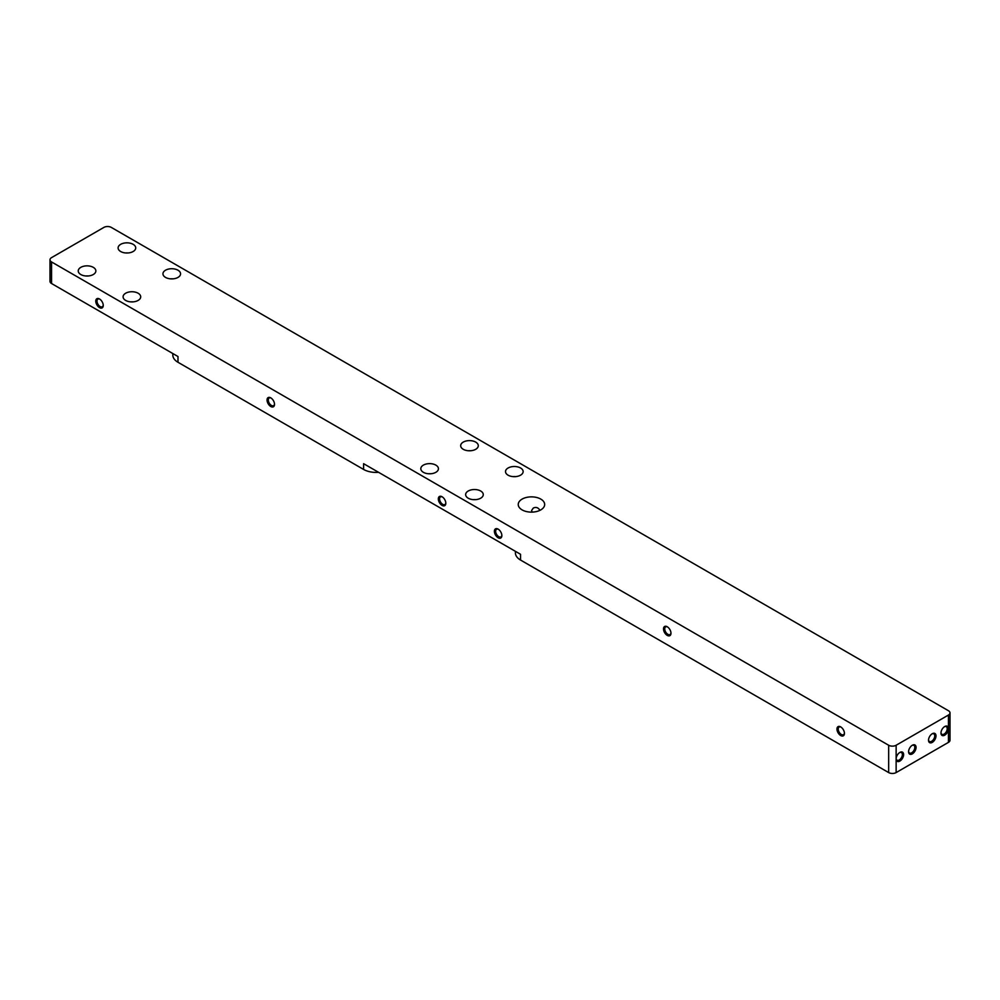 <?xml version="1.0" encoding="UTF-8"?>
<svg xmlns="http://www.w3.org/2000/svg" width="1000" height="1000" viewBox="0 0 1000 1000"><rect width="100%" height="100%" fill="white"/><g stroke="black" fill="none" stroke-linecap="round" stroke-linejoin="round"><path stroke-width="1.5" d="M944.388 726.75A4.4 2.537 -60 0 1 946.3 726.688A4.4 2.537 -60 0 1 947.212 728.7A4.4 2.537 -60 0 1 945.288 733.138A4.4 2.537 -60 0 1 941.888 734.312A4.4 2.537 -60 0 1 940.987 732.638M948.45 715.037L948.45 728.7A5.288 3.05 120 0 0 944.712 726.55A5.288 3.05 120 0 0 940.975 733.025A5.288 3.05 120 0 0 944.712 735.175A5.288 3.05 120 0 0 948.45 728.7L948.45 742.375A5.288 3.05 0 0 0 950 740.212L950 712.887A5.288 3.05 180 0 1 948.45 715.037L896.137 745.25A5.288 3.05 180 0 1 888.662 745.25L51.55 261.95A5.288 3.05 180 0 1 50 259.788A5.288 3.05 180 0 1 51.55 257.625L103.863 227.425A5.288 3.05 180 0 1 111.337 227.425L948.45 710.725A5.288 3.05 180 0 1 950 712.887M928.525 740.212A5.288 3.05 120 0 0 932.262 742.375A5.288 3.05 120 0 0 936 735.9A5.288 3.05 120 0 0 932.262 733.737A5.288 3.05 120 0 0 928.525 740.212M515.4 551.325L515.4 552.863A17.613 10.175 0 0 0 520.55 560.05L888.662 772.575A5.288 3.05 0 0 0 896.137 772.575L896.137 758.913A5.288 3.05 120 0 0 899.875 761.075A5.288 3.05 120 0 0 903.612 754.6A5.288 3.05 120 0 0 899.875 752.438A5.288 3.05 120 0 0 896.137 758.913L896.137 745.25M896.137 772.575L948.45 742.375M908.587 751.725A5.288 3.05 120 0 0 912.325 753.875A5.288 3.05 120 0 0 916.062 747.4A5.288 3.05 120 0 0 912.325 745.25A5.288 3.05 120 0 0 908.587 751.725M931.938 733.95A4.4 2.537 -60 0 1 933.838 733.875A4.4 2.537 -60 0 1 934.75 735.9A4.4 2.537 -60 0 1 932.825 740.325A4.4 2.537 -60 0 1 929.438 741.513A4.4 2.537 -60 0 1 928.538 739.825M912 745.45A4.4 2.537 -60 0 1 913.9 745.387A4.4 2.537 -60 0 1 914.812 747.4A4.4 2.537 -60 0 1 912.9 751.838A4.4 2.537 -60 0 1 909.5 753.012A4.4 2.537 -60 0 1 908.6 751.338M899.55 752.638A4.4 2.537 -60 0 1 901.45 752.575A4.4 2.537 -60 0 1 902.362 754.6A4.4 2.537 -60 0 1 900.438 759.025A4.4 2.537 -60 0 1 897.05 760.212A4.4 2.537 -60 0 1 896.15 758.525M844.425 733A4.4 2.537 60 0 1 843.525 734.675A4.4 2.537 60 0 1 841.325 734.463A4.4 2.537 60 0 1 838.45 730.575A4.4 2.537 60 0 1 839.125 727.05A4.4 2.537 60 0 1 841.025 727.113M840.7 726.912L840.7 726.912A5.288 3.05 -120 0 0 836.963 729.062A5.288 3.05 -120 0 0 840.7 735.537A5.288 3.05 -120 0 0 844.438 733.375A5.288 3.05 -120 0 0 840.7 726.912L840.7 726.912M667.237 626.763A5.288 3.05 -120 0 0 663.5 628.913A5.288 3.05 -120 0 0 667.237 635.388A5.288 3.05 -120 0 0 670.975 633.237A5.288 3.05 -120 0 0 667.237 626.763L667.237 626.763M442.075 496.763A5.288 3.05 -120 0 0 438.338 498.925A5.288 3.05 -120 0 0 442.075 505.4A5.288 3.05 -120 0 0 445.812 503.237A5.288 3.05 -120 0 0 442.075 496.763L442.075 496.763M99.513 298.988A5.288 3.05 -120 0 0 95.775 301.137A5.288 3.05 -120 0 0 99.513 307.613A5.288 3.05 -120 0 0 103.25 305.462A5.288 3.05 -120 0 0 99.513 298.988L99.513 298.988M172.825 353.537L172.825 355.087A17.613 10.175 0 0 0 177.987 362.275L177.987 356.525L51.55 283.525L51.55 261.95M177.987 362.275L363.6 469.438A17.613 10.175 0 0 0 378.55 472.312M520.55 560.05L520.55 554.3L363.6 463.675L363.6 469.438M270.788 397.875A5.288 3.05 -120 0 0 267.05 400.037A5.288 3.05 -120 0 0 270.788 406.5A5.288 3.05 -120 0 0 274.525 404.35A5.288 3.05 -120 0 0 270.788 397.875L270.788 397.875M501.863 535.6A5.288 3.05 -120 0 0 498.137 529.125A5.288 3.05 -120 0 0 494.4 531.287A5.288 3.05 -120 0 0 498.137 537.762A5.288 3.05 -120 0 0 501.863 535.6M670.962 632.85A4.4 2.537 60 0 1 670.062 634.525A4.4 2.537 60 0 1 667.862 634.312A4.4 2.537 60 0 1 664.975 630.425A4.4 2.537 60 0 1 665.65 626.9A4.4 2.537 60 0 1 667.562 626.962M501.85 535.212A4.4 2.537 60 0 1 500.962 536.9A4.4 2.537 60 0 1 497.562 535.712A4.4 2.537 60 0 1 495.637 531.287A4.4 2.537 60 0 1 496.55 529.275A4.4 2.537 60 0 1 498.462 529.338M445.8 502.85A4.4 2.537 60 0 1 444.9 504.538A4.4 2.537 60 0 1 442.7 504.312A4.4 2.537 60 0 1 439.825 500.438A4.4 2.537 60 0 1 440.5 496.9A4.4 2.537 60 0 1 442.4 496.962M274.513 403.963A4.4 2.537 60 0 1 273.612 405.637A4.4 2.537 60 0 1 271.413 405.425A4.4 2.537 60 0 1 268.538 401.55A4.4 2.537 60 0 1 269.212 398.013A4.4 2.537 60 0 1 271.112 398.075M103.225 305.075A4.4 2.537 60 0 1 102.338 306.75A4.4 2.537 60 0 1 100.125 306.537A4.4 2.537 60 0 1 97.25 302.65A4.4 2.537 60 0 1 97.925 299.125A4.4 2.537 60 0 1 99.838 299.188M539.938 510.337C538.25 507.55 536.025 506.788 533.288 508.062L531.587 510.538L532.188 512.112M540.8 499.1A13.213 7.625 180 0 1 544.663 504.5A13.213 7.625 180 0 1 531.45 512.125A13.213 7.625 180 0 1 518.237 504.5A13.213 7.625 180 0 1 526.4 497.45A13.213 7.625 180 0 1 540.8 499.1M93.275 274.525A8.812 5.088 180 0 1 83.675 275.637A8.812 5.088 180 0 1 78.238 270.938A8.812 5.088 180 0 1 80.825 267.337A8.812 5.088 180 0 1 90.425 266.238A8.812 5.088 180 0 1 95.862 270.938A8.812 5.088 180 0 1 93.275 274.525M133.138 251.513A8.812 5.088 180 0 1 123.537 252.625A8.812 5.088 180 0 1 118.1 247.925A8.812 5.088 180 0 1 120.688 244.325A8.812 5.088 180 0 1 130.287 243.225A8.812 5.088 180 0 1 135.725 247.925A8.812 5.088 180 0 1 133.138 251.513M138.125 300.425A8.812 5.088 180 0 1 128.525 301.525A8.812 5.088 180 0 1 123.088 296.825A8.812 5.088 180 0 1 125.662 293.225A8.812 5.088 180 0 1 135.262 292.125A8.812 5.088 180 0 1 140.7 296.825A8.812 5.088 180 0 1 138.125 300.425M177.987 277.413A8.812 5.088 180 0 1 168.388 278.512A8.812 5.088 180 0 1 162.95 273.812A8.812 5.088 180 0 1 165.525 270.212A8.812 5.088 180 0 1 175.125 269.113A8.812 5.088 180 0 1 180.562 273.812A8.812 5.088 180 0 1 177.987 277.413M435.85 472.312A8.812 5.088 180 0 1 426.25 473.413A8.812 5.088 180 0 1 420.812 468.713A8.812 5.088 180 0 1 423.387 465.112A8.812 5.088 180 0 1 432.987 464.012A8.812 5.088 180 0 1 438.425 468.713A8.812 5.088 180 0 1 435.85 472.312M480.688 498.2A8.812 5.088 180 0 1 471.087 499.3A8.812 5.088 180 0 1 465.65 494.6A8.812 5.088 180 0 1 468.237 491.012A8.812 5.088 180 0 1 477.837 489.913A8.812 5.088 180 0 1 483.275 494.6A8.812 5.088 180 0 1 480.688 498.2M475.712 449.3A8.812 5.088 180 0 1 466.112 450.4A8.812 5.088 180 0 1 460.675 445.7A8.812 5.088 180 0 1 463.25 442.1A8.812 5.088 180 0 1 472.85 441A8.812 5.088 180 0 1 478.288 445.7A8.812 5.088 180 0 1 475.712 449.3M520.55 475.188A8.812 5.088 180 0 1 510.95 476.287A8.812 5.088 180 0 1 505.513 471.587A8.812 5.088 180 0 1 508.1 468A8.812 5.088 180 0 1 517.7 466.887A8.812 5.088 180 0 1 523.138 471.587A8.812 5.088 180 0 1 520.55 475.188M50 259.788L50 281.363A5.288 3.05 0 0 0 51.55 283.525M88.3 275.975A8.812 5.088 0 0 0 85.8 275.975M128.162 252.95A8.812 5.088 0 0 0 125.662 252.95M133.138 301.863A8.812 5.088 0 0 0 130.65 301.863M173 278.85A8.812 5.088 0 0 0 170.512 278.85M430.863 473.75A8.812 5.088 0 0 0 428.375 473.75M475.712 499.637A8.812 5.088 0 0 0 473.212 499.637M470.725 450.737A8.812 5.088 0 0 0 468.237 450.737M515.575 476.625A8.812 5.088 0 0 0 513.075 476.625M888.662 745.25L888.662 772.575"/></g></svg>
